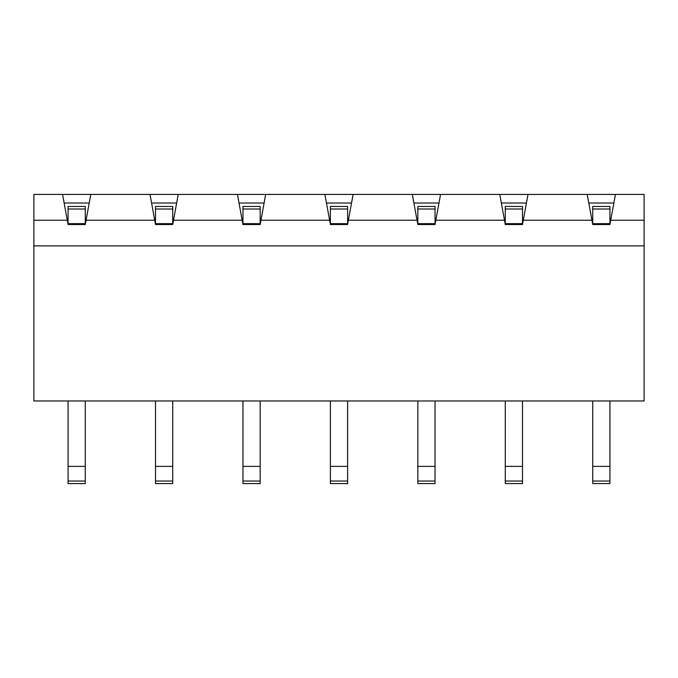 <?xml version="1.0" encoding="UTF-8"?>
<svg xmlns="http://www.w3.org/2000/svg" width="678" height="678" viewBox="0 0 678 678"><rect width="100%" height="100%" fill="white"/><g stroke="black" fill="none" stroke-linecap="round" stroke-linejoin="round"><path stroke-width="1.02" d="M526.425 203.019L501.347 203.019M438.98 203.019L413.902 203.019M351.543 203.019L326.457 203.019M264.098 203.019L239.02 203.019M412.326 194.408L353.111 194.408L348.39 220.231L417.046 220.231L412.326 194.408L499.771 194.408L504.491 220.231L435.835 220.231L440.556 194.408M324.889 194.408L265.674 194.408L260.954 220.231L329.61 220.231L324.889 194.408L353.111 194.408M587.207 194.408L528.001 194.408L523.28 220.231L591.936 220.231L587.207 194.408L615.438 194.408L610.717 220.231L644.1 220.231L644.1 245.877L33.9 245.877L33.9 400.969L644.1 400.969L644.1 245.877M347.611 223.672L330.389 223.672L330.389 206.459L347.611 206.459L347.611 224.537L348.39 220.231M347.611 224.537L330.389 224.537L329.61 220.231M260.166 223.672L242.953 223.672L242.953 206.459L260.166 206.459L260.166 224.537L260.954 220.231M260.166 224.537L242.953 224.537L242.165 220.231L173.509 220.231L178.229 194.408L237.444 194.408L242.165 220.231M172.721 223.672L155.508 223.672L155.508 206.459L172.721 206.459L172.721 224.537L173.509 220.231M172.721 224.537L155.508 224.537L154.72 220.231L86.064 220.231L85.284 224.537L68.071 224.537L67.283 220.231L33.9 220.231L33.9 245.877M592.716 223.672L592.716 206.459L609.929 206.459L609.929 223.672L592.716 223.672L592.716 224.537L609.929 224.537L610.717 220.231M592.716 224.537L591.936 220.231M522.492 223.672L505.28 223.672L505.28 206.459L522.492 206.459L522.492 224.537L523.28 220.231M522.492 224.537L505.28 224.537L504.491 220.231M435.047 223.672L417.834 223.672L417.834 206.459L435.047 206.459L435.047 224.537L435.835 220.231M435.047 224.537L417.834 224.537L417.046 220.231M176.653 203.019L151.575 203.019M154.72 220.231L149.999 194.408L90.793 194.408L86.064 220.231M67.283 220.231L62.562 194.408L33.9 194.408L33.9 220.231M499.771 194.408L528.001 194.408M62.562 194.408L90.793 194.408M149.999 194.408L178.229 194.408M237.444 194.408L265.674 194.408M644.1 220.231L644.1 194.408L615.438 194.408M89.216 203.019L64.13 203.019M613.87 203.019L588.784 203.019M85.284 223.672L68.071 223.672L68.071 206.459L85.284 206.459L85.284 224.537M68.071 223.672L68.071 224.537M609.929 223.672L609.929 224.537M592.716 466.379L609.929 466.379L609.929 483.592L592.716 483.592L592.716 400.969M609.929 466.379L609.929 400.969M68.071 466.379L85.284 466.379L85.284 483.592L68.071 483.592L68.071 400.969M85.284 466.379L85.284 400.969M155.508 223.672L155.508 224.537M172.721 206.459L155.508 206.459M172.721 466.379L172.721 483.592L155.508 483.592L155.508 466.379L172.721 466.379L172.721 400.969M155.508 466.379L155.508 400.969M242.953 223.672L242.953 224.537M260.166 206.459L242.953 206.459M330.389 223.672L330.389 224.537M347.611 206.459L330.389 206.459M417.834 223.672L417.834 224.537M435.047 206.459L417.834 206.459M505.28 223.672L505.28 224.537M522.492 206.459L505.28 206.459M260.166 466.379L260.166 483.592L242.953 483.592L242.953 466.379L260.166 466.379L260.166 400.969M242.953 466.379L242.953 400.969M347.611 466.379L347.611 483.592L330.389 483.592L330.389 466.379L347.611 466.379L347.611 400.969M330.389 466.379L330.389 400.969M435.047 466.379L435.047 483.592L417.834 483.592L417.834 466.379L435.047 466.379L435.047 400.969M417.834 466.379L417.834 400.969M522.492 466.379L522.492 483.592L505.28 483.592L505.28 466.379L522.492 466.379L522.492 400.969M505.28 466.379L505.28 400.969M609.929 209.01L592.716 209.01M85.284 209.01L68.071 209.01M68.071 481.041L85.284 481.041M592.716 481.041L609.929 481.041M172.721 209.01L155.508 209.01M155.508 481.041L172.721 481.041M260.166 209.01L242.953 209.01M347.611 209.01L330.389 209.01M435.047 209.01L417.834 209.01M522.492 209.01L505.28 209.01M242.953 481.041L260.166 481.041M330.389 481.041L347.611 481.041M417.834 481.041L435.047 481.041M505.28 481.041L522.492 481.041"/></g></svg>
